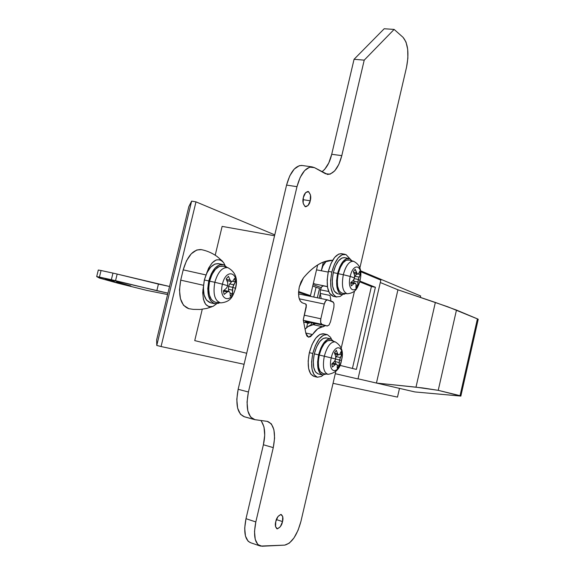<?xml version="1.0" encoding="UTF-8"?>
<svg xmlns="http://www.w3.org/2000/svg" width="575" height="575" viewBox="0 0 575 575"><rect width="100%" height="100%" fill="white"/><g stroke="black" fill="none" stroke-linecap="round" stroke-linejoin="round"><path stroke-width="0.86" d="M188.823 308.682L183.511 305.282L180.457 298.748L179.472 289.908L180.722 280.147L183.202 269.862L186.501 260.762L191.295 253.769L196.83 249.967L201.437 249.643M205.972 274.943L183.202 269.862L180.722 280.147L203.478 285.293L180.722 280.147C177.941 295.895 180.586 305.397 188.65 308.646M225.012 265.391L223.524 262.459L220.247 259.792L216.257 259.914L212.175 262.825L208.624 268.123L206.518 273.657C211.09 261.23 216.48 257.162 222.69 261.431M203.392 286.702L202.731 292.697L203.413 299.359L205.627 304.29L208.998 306.748L213.016 306.389L216.567 303.83M213.174 306.317C205.836 308.042 202.429 302.428 202.946 289.484M201.149 249.586C193.279 249.284 187.299 256.048 183.202 269.862L204.873 274.685M330.014 295.421L331.013 301.099L330.014 295.421L320.232 293.43L320.383 289.829L320.232 293.43L330.014 295.421M323.452 285.868L323.344 285.847C322.086 285.912 321.102 287.241 320.383 289.829L328.663 291.496L320.383 289.829L321.82 286.673L323.488 285.876M299.309 286.939L303.463 277.84L301.034 281.822L299.309 286.939L298.547 292.409L298.871 297.361L300.222 301.041L302.393 302.888L305.785 304.01L306.403 304.98L303.255 319.873L305.893 333.435L306.906 336.052L308.552 337.18L310.536 336.648L317.767 328.778L325.385 325.623L322.999 326.816L313.238 324.667L315.51 323.617L313.238 324.667C310.593 324.652 307.877 326.183 305.081 329.238L307.963 326.593L313.238 324.667L322.999 326.816C319.52 326.866 316.027 329.446 312.52 334.542L308.538 337.18L305.893 333.435L303.255 319.873L306.317 306.806L305.785 304.01L302.393 302.888C298.799 300.747 297.771 295.428 299.309 286.939M303.025 199.669L310.234 200.804C309.709 203.938 308.164 205.929 305.613 206.777C303.003 204.535 302.263 201.408 303.392 197.405L303.147 203.227L305.059 206.612L307.999 205.591L310.234 200.804L310.486 195.033L308.595 191.626L305.656 192.589L303.392 197.405C303.923 194.264 305.462 192.28 307.999 191.439C310.622 193.689 311.363 196.815 310.234 200.804L303.025 199.669M276.395 519.584L282.519 521.582C281.829 525.32 280.018 527.728 277.1 528.799C275.303 527.138 274.857 524.759 275.763 521.676L275.562 526.779L277.473 528.835L280.356 526.678L282.519 521.582L282.728 516.523L280.837 514.431L277.955 516.551L275.763 521.676C276.467 517.931 278.271 515.523 281.175 514.467C282.979 516.134 283.432 518.506 282.519 521.582L276.395 519.584M253.733 419.383L244.483 416.817L240.465 414.259L237.619 408.106L236.799 399.323L238.151 389.289L248.414 391.999C245.547 407.488 247.602 416.695 254.581 419.621L267.583 421.418C274.124 424.364 276.022 433.104 273.269 447.623L255.825 521.942C253.208 535.426 254.718 543.476 260.36 546.077L284.726 545.122C291.669 543.339 297.081 535.418 300.948 521.338L335.807 371.443L300.948 521.338L298.073 530.251L294.005 537.891L289.326 543.123L284.726 545.122L261.97 546.243L257.873 544.59L255.243 539.4L254.509 531.437L255.825 521.942L273.269 447.623L274.591 438.078L273.93 429.755L271.364 423.876L267.238 421.36L254.984 419.685L250.635 417.076L247.832 410.902L247.049 402.083L248.414 391.999L296.988 186.674L300.179 177.423L304.649 170.559L309.666 167.145L314.453 167.634L325.5 173.743L330.064 174.182L334.743 170.861L338.855 164.357L341.802 155.631L364.219 60.138L394.134 29.418L403.061 37.346L406.007 42.018L407.682 49.328L407.869 58.154L406.547 67.203L359.885 267.885L406.547 67.203C409.184 53.36 408.02 43.405 403.061 37.346L394.134 29.418L384.193 28.75L394.134 29.418L364.219 60.138L354.063 59.29L384.193 28.75L354.063 59.29L364.219 60.138L341.802 155.631L331.717 154.294L354.063 59.29L331.717 154.294L341.802 155.631C338.653 167.62 333.917 173.887 327.585 174.433L314.453 167.634L312.053 166.887C305.562 167.232 300.538 173.822 296.988 186.674L248.414 391.999L238.151 389.289L286.566 185.092L289.757 175.893L294.242 169.079L299.302 165.686L302.27 165.507M354.488 291.094L341.234 348.083L354.488 291.094M332.673 260.238L322.453 262.423C316.135 265.14 309.803 270.279 303.463 277.84C313.447 266.088 323.186 260.223 332.666 260.252M321.942 171.774L324.631 169.445L328.763 162.969L331.717 154.294C329.806 162.416 326.55 168.245 321.942 171.774M250.801 542.793L248.134 541.255L245.46 536.072L244.706 528.137L245.999 518.686L263.393 444.762L264.701 435.268L264.011 426.973L261.395 421.116M321.166 298.569L320.232 293.43L321.166 298.569M244.857 416.882L253.395 419.247M250.65 542.75C244.943 540.126 243.397 532.105 245.999 518.686L255.825 521.942L245.999 518.686L263.393 444.762L273.269 447.623L263.393 444.762C265.772 434.017 264.917 425.924 260.842 420.483M301.71 165.435C295.155 165.765 290.109 172.313 286.566 185.092L296.988 186.674L286.566 185.092L238.151 389.289C235.297 404.692 237.396 413.863 244.447 416.81M305.814 333.033L312.52 334.542L305.814 333.033M332.566 260.418L331.696 260.252L332.566 260.418M305.397 294.587L310.464 295.636L317.666 264.953L310.464 295.636L305.397 294.587L298.554 292.229L305.397 294.587M298.598 291.532L310.464 295.636L298.598 291.532M313.77 297.045L316.077 287.198L312.714 286.062L319.52 288.442L317.328 297.778L319.52 288.442L316.077 287.198L313.77 297.045M306.583 327.721L307.668 323.092L303.658 321.942L308.092 323.215L307.668 323.092L306.583 327.721M311.456 322.87L310.946 325.026L311.456 322.87M308.092 323.215C309.142 323.294 308.638 322.999 306.583 322.338C308.638 322.999 309.142 323.294 308.092 323.215L309.17 323.301M333.874 307.316L330.496 321.82L333.874 307.316L334.025 303.679L332.788 301.717L327.577 299.906L325.723 300.804L324.278 304.053L320.836 318.787L320.663 322.453L321.863 324.365L327.125 325.975L329.044 325.04L330.496 321.82L329.044 325.04L327.29 326.011M333.529 302.328L327.383 299.855C326.068 299.92 325.033 301.314 324.278 304.053L299.23 298.82L324.278 304.053L320.836 318.787L304.348 315.208L320.836 318.787C320.268 321.806 320.613 323.668 321.863 324.365L303.334 320.297L327.125 325.975L310.989 322.697M306.583 322.338L305.555 321.741L310.716 322.64C305.253 321.547 303.873 321.447 306.583 322.338L308.746 322.252L306.583 322.338M327.283 299.841L298.526 293.904L327.362 299.848M326.37 261.05C324.127 263.005 322.438 266.239 321.31 270.768L328.21 272.097L321.31 270.768L323.358 262.049L321.31 270.768L316.516 269.848L321.31 270.768L322.913 265.988L326.37 261.05M313.418 283.058L314.755 283.993L327.427 286.551M195.982 201.861L161.065 346.538L244.08 364.291L161.065 346.538L195.982 201.861L191.633 201.128L156.767 345.46L161.065 346.538L156.767 345.46L191.633 201.128L195.982 201.861L274.764 234.859L195.982 201.861M333.04 383.324L397.49 397.109L399.488 388.377L397.49 397.109L333.04 383.324M420.347 297.376L420.67 295.967L360.568 270.796L420.67 295.967L420.347 297.376M194.738 340.608L202.256 309.264L194.738 340.608L246.697 353.258L274.555 235.757L222.13 226.385L274.555 235.757L246.697 353.258L194.738 340.608M215.215 255.214L222.13 226.385L215.215 255.214M360.676 271.702L380.844 280.118L357.988 378.932L335.283 373.692L357.988 378.932L380.844 280.118L360.676 271.702M339.847 365.341L356.385 369.416L375.396 287.284L359.885 281.074L375.396 287.284L371.407 286.508L352.425 368.438L371.407 286.508L375.396 287.284L356.385 369.416L339.847 365.341M324.012 285.84L314.755 283.993M359.684 281.822L371.407 286.508L359.684 281.822M188.837 206.641L156.652 339.847L156.767 345.46L156.652 339.847L188.837 206.641L191.633 201.128L188.837 206.641M478.069 319.161L447.903 306.827L397.929 289.793L435.347 302.443L415.991 387.169L376.438 383.051L397.929 289.793L380.291 282.519L397.929 289.793L376.438 383.051L358.017 378.796L414.934 391.942L376.438 383.051L422.647 387.931L438.229 390.332L456.471 310.062L435.347 302.443L415.991 387.169L438.229 390.332L456.471 310.062L477.415 318.866L460.043 395.672L438.229 390.332L460.855 396.082L414.934 391.942L460.906 396.074L460.043 395.672L477.415 318.866L478.213 319.326M313.052 284.611L321.202 287.586L313.052 284.611M320.268 293.624L319.204 298.166L320.268 293.624M313.346 323.179L313.001 324.667L313.346 323.179M298.547 292.28L298.907 292.352L298.547 292.28M114.267 281.348L105.426 279.414L119.65 283.418L130.733 285.919L116.646 281.937L130.755 285.919L119.65 283.418L119.794 282.821L119.65 283.418L105.412 279.414L114.267 281.348M96.693 276.597L99.54 278.106L118.112 283.252L146.783 290.389L167.598 294.551L146.783 290.389L118.112 283.252L99.54 278.106L96.693 276.597L167.936 293.142L156.824 290.691L158.427 284.079L169.546 286.494L117.171 274.067L158.427 284.079L156.824 290.691L115.553 280.693L117.171 274.067L112.973 273.096L117.171 274.067L115.553 280.693L111.356 279.716L112.973 273.096L101.049 270.516L112.973 273.096L111.356 279.716L99.439 277.085L101.049 270.516L98.303 270.027L101.049 270.516L99.439 277.085L96.693 276.568L98.303 270.027M122.087 283.461L121.958 283.985L122.087 283.461M323.531 333.759C317.608 333.809 312.886 340.105 309.35 352.655L312.793 353.467C316.329 340.896 321.044 334.578 326.945 334.521M331.236 357.894C334.585 342.599 345.144 345.64 341.385 360.482L341.385 360.482C345.144 345.64 334.585 342.599 331.236 357.894L335.663 359.001L335.685 356.342L334.427 352.813L336.325 350.297L337.64 353.733L338.675 354.969L339.803 354.301L341.076 351.584L341.629 354.725L339.566 359.993L341.385 360.482L339.566 359.993L339.07 365.707L337.202 368.23L337.273 365.175L336.569 364.04L335.11 364.636L332.415 367.08L331.84 363.932L334.513 361.38L335.663 359.001L331.236 357.894C327.484 373.103 338.208 375.489 341.385 360.482C338.208 375.489 327.484 373.103 331.236 357.894L324.307 356.227L331.236 357.894M335.239 341.873C330.74 341.593 327.096 346.373 324.307 356.227C327.096 346.373 330.74 341.593 335.239 341.873M341.435 360.496C343.843 352.101 341.78 345.891 335.254 341.881L330.546 340.328C325.881 340.019 322.122 344.921 319.254 355.034L324.307 356.227L319.254 355.034L321.324 348.752L324.199 343.749L327.427 340.795L330.74 340.393M326.248 337.848C321.26 337.906 317.278 343.239 314.302 353.855L318.615 354.868C321.598 344.231 325.565 338.883 330.532 338.819M331.437 339.121L330.503 337.259L327.326 334.614L323.351 335.196L319.183 338.97L315.467 345.388L312.793 353.467L311.6 361.934L312.067 369.43L314.101 374.807L317.378 377.236L321.375 376.409L323.193 375.051M322.137 374.886L318.155 373.915L315.395 371.845L313.684 367.31L313.296 360.985L314.302 353.855L316.552 347.041L319.678 341.629L323.2 338.431L326.55 337.92M322.539 374.986C317.838 372.916 316.53 366.21 318.615 354.868L314.302 353.855C312.218 365.175 313.54 371.867 318.27 373.937M333.651 341.349L330.833 338.891L327.491 339.408L323.991 342.614L320.864 348.04L318.615 354.868L317.601 362.013L317.982 368.352L319.678 372.895L322.424 374.965L326.176 374.03M323.322 373.613L320.232 371.622L318.672 367.439L318.32 361.603L319.254 355.034C317.307 365.815 318.615 372.011 323.186 373.606M328.081 374.311C323.668 372.765 322.402 366.735 324.307 356.227C322.402 366.735 323.668 372.765 328.081 374.311M316.998 377.135L313.979 376.395L310.687 373.966L308.631 368.597L308.157 361.107L309.35 352.655L312.024 344.59L315.747 338.186L319.93 334.427L323.876 333.838M317.501 377.257C311.894 374.821 310.327 366.886 312.793 353.467L309.35 352.655C306.892 366.052 308.473 373.973 314.094 376.424M335.663 358.994L334.513 361.38L331.84 363.932L332.415 367.08L335.11 364.636L331.904 363.874L335.11 364.636L336.569 364.04L332.738 363.127L336.569 364.04L337.273 365.175L337.202 368.23L339.07 365.707L339.214 362.552L335.117 361.582L335.484 363.781L335.117 361.582L339.214 362.552L339.566 360L335.627 359.073L339.566 360L340.371 357.571L336.274 356.608L335.685 358.045L336.274 356.608L340.371 357.571L341.629 354.725L339.803 354.301L338.675 354.969L334.923 354.099L338.675 354.969L337.64 353.733L334.506 353L337.64 353.733L336.325 350.297L334.427 352.813L335.685 356.342L335.663 358.994M337.273 365.276L339.07 365.707L337.273 365.276M335.239 359.921L335.117 361.582L335.239 359.921M337.64 354.732L336.274 356.608L337.64 354.732M341.629 354.725L339.803 354.301L341.076 351.584L341.629 354.725M218.514 263.637C212.34 263.451 207.625 268.899 204.369 279.989L208.783 280.916C212.038 269.797 216.746 264.327 222.899 264.514M214.827 282.296C217.911 271.925 222.266 267.052 227.908 267.677C222.266 267.052 217.911 271.925 214.827 282.296L222.424 284.165C226.112 267.612 239.595 272.334 235.383 288.305L235.383 288.305C239.595 272.334 226.112 267.612 222.424 284.165L227.757 285.725L227.729 282.814L226.176 278.861L228.491 276.309L230.115 280.162L231.43 281.642L232.875 281.067L234.557 278.329L235.376 281.879L232.753 287.32L235.383 288.305L232.746 287.327L232.544 293.732L230.273 296.305L230.072 292.804L229.094 291.424L227.29 291.949L224.157 294.436L223.308 290.864L226.435 288.255L227.757 285.725L222.424 284.165C218.227 300.581 231.919 304.534 235.383 288.305C231.919 304.534 218.227 300.581 222.424 284.165L214.827 282.296C212.786 294.091 214.741 300.948 220.678 302.86C214.741 300.948 212.786 294.091 214.827 282.296L209.602 281.175L214.827 282.296M223.093 266.189C217.264 265.528 212.772 270.523 209.602 281.175C207.51 293.279 209.53 300.315 215.668 302.292M218.78 263.695L215.057 263.99L210.723 267.095L206.964 272.715L204.369 279.989L203.349 287.766L204.075 294.824L206.411 300.057L210.615 302.824M219.65 302.73L218.565 303.284L214.346 303.643L210.795 301.027L208.473 295.787L207.762 288.715L208.783 280.916L211.377 273.621L215.136 267.986L219.456 264.867L223.661 264.716L227.046 267.411M223.294 266.254L219.42 266.397L215.445 269.272L211.988 274.462L209.602 281.175L208.66 288.348L209.314 294.86L211.449 299.683L214.712 302.105L215.97 302.313M214.827 303.765C208.553 301.171 206.54 293.559 208.783 280.916L204.369 279.989C202.127 292.603 204.161 300.207 210.464 302.795M229.094 291.424L224.911 290.54L223.33 291.079L224.911 290.54L229.094 291.424L227.29 291.949L223.337 291.108L227.29 291.949L224.157 294.436L223.308 290.864L226.435 288.255M232.875 281.067L234.557 278.329L235.376 281.879L232.401 281.268L235.376 281.879L233.716 284.762L229.713 283.928L233.716 284.762L232.753 287.32L228.577 286.451L229.713 283.928L228.577 286.451L228.433 289.297L228.577 286.451L232.746 287.327L232.437 290.145L228.433 289.297L228.893 291.388L228.433 289.297L232.437 290.145L232.544 293.732L230.115 293.214L232.544 293.732L230.273 296.305L230.072 292.804M229.713 283.928L231.833 281.491L229.713 283.928M227.247 280.772L231.43 281.642L227.247 280.772L226.701 280.09L227.247 280.772M227.729 282.814L226.176 278.861L228.491 276.309L230.115 280.162L226.413 279.4L230.115 280.162L231.43 281.642M341.694 253.69C336.116 253.611 331.674 259.505 328.368 271.386L331.832 272.047C335.139 260.152 339.566 254.236 345.122 254.315M350.204 276.446C353.539 261.244 363.716 265.693 360 280.384L360 280.384C363.716 265.693 353.539 261.244 350.204 276.446L354.531 277.912L354.559 275.238L353.338 271.587L355.185 269.258L357.463 274.182L358.548 273.671L359.77 271.177L360.281 274.455L358.297 279.436L360 280.384L358.297 279.436L357.751 285.351L355.925 287.694L356.04 284.46L355.372 283.18L353.956 283.633L351.311 285.912L350.772 282.62L353.395 280.233L354.523 277.912L350.204 276.446C346.488 291.511 356.838 295.313 360 280.384C356.838 295.313 346.488 291.511 350.204 276.446L343.318 274.721L350.204 276.446M353.603 261.302C349.348 260.921 345.92 265.398 343.318 274.721C345.323 267.08 348.162 262.595 351.828 261.273M348.86 259.95C344.461 259.548 340.925 264.133 338.244 273.707L343.318 274.721L338.244 273.707L340.285 267.555L343.095 262.804L346.229 260.18L349.212 260.08M344.511 257.65C339.818 257.593 336.073 262.588 333.292 272.629L337.626 273.463C340.414 263.393 344.145 258.391 348.824 258.441M351.835 260.798L345.999 254.596L342.154 254.696L338.1 258.031L334.463 264.133L331.832 272.047L330.625 280.543L331.035 288.255L332.975 293.99L336.131 296.88L340.005 296.527L342.542 294.673M337.626 293.768L334.248 291.13L332.609 286.285L332.271 279.781L333.292 272.629L335.505 265.952L338.567 260.806L341.988 257.981L344.619 257.672M341.73 294.608C336.871 292.316 335.505 285.265 337.626 273.463L333.292 272.629C331.171 284.409 332.558 291.446 337.439 293.739M349.543 258.671L346.308 258.779L342.894 261.611L339.839 266.771L337.626 273.463L336.605 280.629L336.936 287.148L338.553 291.999L341.198 294.457L344.447 294.17L345.482 293.545M342.599 293.25L341.528 293.042L339.092 290.77L337.604 286.3L337.309 280.305L338.244 273.707C336.267 284.927 337.633 291.432 342.341 293.228M347.25 293.739C342.693 291.992 341.385 285.653 343.318 274.721C341.385 285.653 342.693 291.992 347.25 293.739M333.543 296.391L329.54 293.293L327.585 287.565L327.168 279.86L328.368 271.386L331.006 263.479L334.643 257.399L338.711 254.071L341.802 253.719M336.749 297.052C330.963 294.35 329.324 286.012 331.832 272.047L328.368 271.386C325.874 285.322 327.527 293.645 333.335 296.355M354.531 277.912L353.395 280.233L350.772 282.62L351.311 285.912L353.956 283.633L350.793 283.015L353.956 283.633L355.372 283.18L351.095 282.339L355.372 283.18L356.04 284.46L355.925 287.694L357.751 285.351L357.938 282.03L353.812 281.232L354.063 282.922L353.812 281.232L357.938 282.03L358.297 279.436L354.193 278.645L358.297 279.436L359.08 277.085L354.962 276.295L354.552 277.294L354.962 276.295L359.08 277.085L360.281 274.455L357.887 273.995L360.281 274.455L359.77 271.177L358.548 273.671L357.463 274.182L354.035 273.527L357.463 274.182L356.471 272.816L353.596 272.27L356.471 272.816L355.185 269.258L353.338 271.587L354.559 275.238L354.531 277.912M356.047 285.02L357.751 285.351L356.047 285.02M353.97 279.098L353.812 281.232L353.97 279.098M356.68 274.038L354.962 276.295L356.68 274.038M211.952 306.755L206.82 308.416L200.114 309.472L193.293 309.379L188.794 308.674M200.855 249.536C206.792 250.664 212.204 252.993 217.098 256.5L222.281 261.028M276.74 528.677L277.1 528.799M250.765 542.778L259.526 545.783M327.585 174.433L327.218 174.376M301.875 165.456L312.074 166.887M327.441 286.666L323.366 285.854M310.752 322.647L307.977 322.108M332.472 260.583L330.905 260.288M478.213 319.319L460.884 395.938M326.823 334.499L323.423 333.737M330.431 338.804L326.162 337.834M341.435 360.511C340.371 368.352 335.958 372.959 328.196 374.325L323.308 373.613M222.64 264.464L218.299 263.602M235.57 288.398C238.036 278.803 235.47 271.889 227.858 267.662L223.035 266.168M235.556 288.456C232.947 295.277 231.912 301.695 220.937 302.881L215.934 302.306M214.417 303.665L210.594 302.824M344.813 254.265L341.442 253.654M360.043 280.42C362.279 270.918 360.108 264.536 353.51 261.273L348.766 259.922M348.565 258.398L344.31 257.614M341.55 294.565L337.59 293.76M347.012 293.703L342.563 293.243M360.022 280.514C357.765 286.681 357.018 292.625 347.465 293.753M336.526 297.002L333.507 296.384"/></g></svg>
